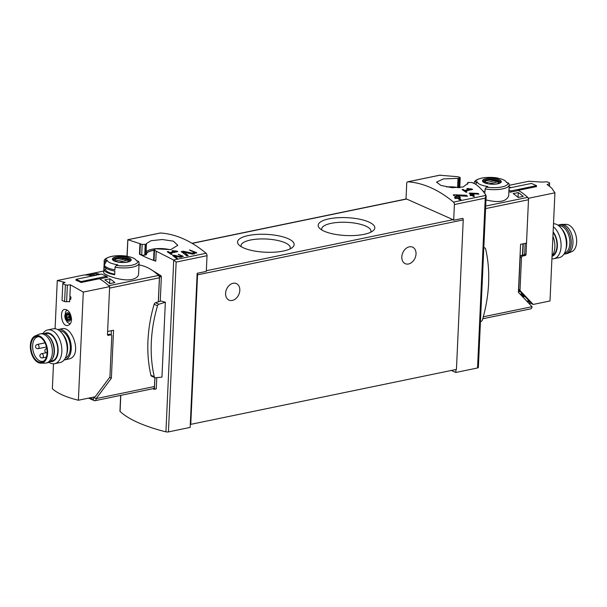 <?xml version="1.0" encoding="UTF-8"?>
<svg xmlns="http://www.w3.org/2000/svg" width="607" height="607" viewBox="0 0 607 607"><rect width="100%" height="100%" fill="white"/><g stroke="black" fill="none" stroke-linecap="round" stroke-linejoin="round"><path stroke-width="0.91" d="M175.476 251.397L169.808 252.565A155.134 92.446 -101.7 0 0 168.23 251.51L167.213 251.723A155.134 92.446 78.3 0 1 171.159 254.439L172.176 254.227A155.134 92.446 -101.7 0 0 170.597 253.111L177.714 251.639A155.134 92.446 -101.7 0 0 176.925 251.093L172.092 250.608L172.145 251.055L175.476 251.397L175.438 252.11M154.087 249.652L154.519 250.19L154.891 249.105L156.257 248.847L170.764 249.614L177.783 245.311L173.359 241.161L162.304 239.515L151.12 240.698L146.37 243.627L146.097 253.597L146.56 254.212A15.084 4.757 2.6 0 1 146.545 253.931A15.084 4.757 2.6 0 1 154.041 250.19M197.154 273.287L190.302 424.141L190.765 424.354L197.556 274.842A1.722 1.024 -101.7 0 0 197.154 273.287L206.304 271.397L207.017 255.699L176.151 262.08L173.579 259.993L156.295 251.23A155.134 92.446 -101.7 0 0 154.519 250.19L154.057 260.357L155.771 261.124M207.017 255.699A2.155 1.282 -101.7 0 0 206.092 253.263A155.134 92.446 -101.7 0 0 160.453 232.989A2.155 1.282 -101.7 0 0 160.24 232.997A2.155 1.282 -101.7 0 0 160.043 233.073M146.515 244.31L142.182 244.446A155.134 92.446 -101.7 0 0 140.384 243.817L127.819 239.704L126.984 256.192M183.223 251.192L181.19 251.617A155.134 92.446 78.3 0 1 186.736 255.828L188.216 255.517A155.134 92.446 -101.7 0 0 183.898 252.186L191.531 253.954L196.774 252.709L189.475 249.902A155.134 92.446 78.3 0 1 190.628 250.729L194.9 252.383L191.827 253.111L183.223 251.192L183.139 253.036M181.918 256.048L179.816 256.549L173.928 255.16L172.532 255.448A155.134 92.446 78.3 0 1 176.326 258.423L177.343 258.21A155.134 92.446 -101.7 0 0 174.384 255.873L179.611 257.133L183.2 256.283L178.208 254.28A155.134 92.446 78.3 0 1 178.997 254.872L181.918 256.048L181.895 256.67A1.829 0.577 2.6 0 1 179.786 257.148L179.611 257.133M469.871 193.072L469.135 193.223A155.134 92.446 78.3 0 1 471.305 194.862L469.955 195.143A155.134 92.446 78.3 0 1 470.736 195.75L472.094 195.469A155.134 92.446 78.3 0 1 473.475 196.577L474.492 196.365A155.134 92.446 -101.7 0 0 473.111 195.264L474.128 195.052A155.134 92.446 -101.7 0 0 473.339 194.437L472.322 194.65A155.134 92.446 -101.7 0 0 471.123 193.732L478.953 194.134A155.134 92.446 -101.7 0 0 478.088 193.458L469.871 193.072L469.841 193.747M406.015 199.02L406.728 183.36A2.155 1.282 78.3 0 1 407.616 181.834A2.155 1.282 78.3 0 1 407.828 181.819A155.134 92.446 78.3 0 1 453.475 202.101L485.987 195.378C483.081 190.598 479.204 186.599 474.348 183.382A17.451 5.509 -177.4 0 1 474.317 183.322L473.892 183.481A155.134 92.446 78.3 0 0 472.109 182.517L467.785 182.479L467.921 183.322L463.141 186.979L451.965 187.684L440.94 185.423L436.486 182.153L443.459 178.906L458.027 178.359L459.393 178.086L459.749 177.297A155.134 92.446 78.3 0 0 457.944 176.743L458.019 176.766M439.718 175.226L458.019 176.728M460.189 177.646L459.749 177.297M470.334 189.255L464.674 190.423A155.134 92.446 -101.7 0 0 463.095 189.407L462.079 189.619A155.134 92.446 78.3 0 1 466.017 192.244L467.033 192.032A155.134 92.446 -101.7 0 0 465.463 190.955L472.58 189.483A155.134 92.446 -101.7 0 0 471.791 188.952L466.958 188.504L467.011 188.936L470.334 189.255L470.304 189.953M454.264 194.771L453.186 194.991A155.134 92.446 78.3 0 1 456.365 197.313L454.385 197.723A155.134 92.446 78.3 0 1 455.531 198.603L457.511 198.193A155.134 92.446 78.3 0 1 459.537 199.817L461.017 199.506A155.134 92.446 -101.7 0 0 458.998 197.89L460.478 197.586A155.134 92.446 -101.7 0 0 459.332 196.698L457.853 197.009A155.134 92.446 -101.7 0 0 456.092 195.697L467.534 196.251A155.134 92.446 -101.7 0 0 466.267 195.272L454.264 194.771L454.218 195.72M485.987 195.378L485.259 198.148L477.55 367.971A2.155 0.683 2.6 0 0 478.369 367.478L486.154 196.069M460.144 187.578A116.347 36.708 2.6 0 0 459.765 187.442M156.227 251.252L155.771 261.169A116.347 36.708 2.6 0 1 139.458 254.174L139.929 243.908M120.664 395.392L119.951 411.22A2.155 0.683 2.6 0 0 120.072 411.463A116.347 36.708 2.6 0 0 165.931 431.835A2.155 0.683 2.6 0 0 168.435 431.903L190.15 427.411L190.302 424.141M149.618 268.704L160.946 275.73L161.371 276.648L160.248 301.262M156.781 377.637L156.28 388.624L154.33 389.262M152.858 388.73L154.239 389.315L155.931 388.928M165.347 302.225L161.948 377.114L155.551 377.766A1.942 1.434 -66 0 1 154.982 377.683A1.942 1.434 -66 0 1 154.284 376.765A123.456 91.171 -66 0 1 157.509 305.776A1.942 1.434 -66 0 1 158.89 304.228L165.347 302.225L160.946 301.042L155.513 302.726A1.942 1.434 -66 0 0 154.14 304.274A123.456 91.171 -66 0 0 150.915 375.27A1.942 1.434 -66 0 0 151.606 376.181L154.982 377.683M451.327 370.46L455.834 372.463L455.963 369.504M455.834 372.463L477.55 367.971M453.475 202.101A2.155 1.282 78.3 0 1 454.393 204.536L453.679 220.227L462.83 218.338A1.722 1.024 -101.7 0 1 463.232 219.893L456.441 369.405L190.765 424.354M406.015 199.05A1.722 1.024 78.3 0 1 406.204 198.982A1.722 1.024 78.3 0 1 406.629 199.035L453.095 219.681A1.722 1.024 78.3 0 1 453.679 220.227M363.965 234.363A28.347 8.946 -177.4 0 1 319.654 228.361A28.347 8.946 -177.4 0 1 346.901 217.663A28.347 8.946 -177.4 0 1 373.07 230.781A28.347 8.946 -177.4 0 1 363.965 234.363M283.317 251.04A28.347 8.946 -177.4 0 1 238.999 245.038A28.347 8.946 -177.4 0 1 266.253 234.348A28.347 8.946 -177.4 0 1 292.415 247.466A28.347 8.946 -177.4 0 1 283.317 251.04M225.584 293.325A9.052 6.685 -66 0 1 236.373 283.583A9.052 6.685 -66 0 1 239.818 290.381A9.052 6.685 -66 0 1 229.029 300.124A9.052 6.685 -66 0 1 225.584 293.325M401.804 256.882A9.052 6.685 -66 0 1 412.593 247.14A9.052 6.685 -66 0 1 416.03 253.938A9.052 6.685 -66 0 1 405.241 263.681A9.052 6.685 -66 0 1 401.804 256.882M146.097 253.597L146.553 254.416A2.155 0.683 2.6 0 0 146.553 254.379L146.56 254.28M154.064 249.652L153.594 259.91A2.155 0.683 2.6 0 0 154.057 260.357M154.034 250.35A15.084 4.757 2.6 0 0 146.545 254.014M146.204 244.386L145.733 254.91A2.155 0.683 2.6 0 0 146.553 254.416M145.733 254.91L144.732 255.115A2.155 0.683 2.6 0 1 141.704 254.872L139.458 254.174M458.027 178.359L457.61 187.442A15.729 4.962 -177.4 0 0 446.509 186.926M467.785 182.479L467.709 184.149M140.384 243.817L139.913 254.083M154.421 389.011L154.929 377.66M158.374 301.838L159.504 277.035A0.865 0.516 -101.7 0 0 159.171 276.102A65.928 39.288 -101.7 0 0 158.844 275.783M483.794 247.99L484.363 247.929A1.942 1.434 -66 0 1 484.932 248.013A1.942 1.434 -66 0 1 485.63 248.931A123.456 91.171 -66 0 1 482.406 319.919A1.942 1.434 -66 0 1 481.025 321.467L480.456 321.642M241.222 246.7A24.659 7.777 -177.4 0 1 241.055 245.66A24.659 7.777 -177.4 0 1 266.041 239.006A24.659 7.777 -177.4 0 1 290.321 247.899A24.659 7.777 -177.4 0 1 290.055 248.916M321.877 230.015A24.659 7.777 -177.4 0 1 321.702 228.976A24.659 7.777 -177.4 0 1 346.688 222.321A24.659 7.777 -177.4 0 1 370.976 231.214A24.659 7.777 -177.4 0 1 370.71 232.238M471.791 188.952L471.76 189.65M464.674 190.423L464.636 191.288M463.095 189.407L463.058 190.241M465.463 190.955L465.417 191.827M478.088 193.458L478.058 194.088M471.305 194.862L471.275 195.644M473.111 195.264L473.073 196.076L473.976 196.478M473.339 194.437L473.308 195.219M472.322 194.65L472.284 195.621M473.096 195.553L472.383 195.697M471.123 193.732L471.078 194.68M471.836 195.522L471.29 195.279M466.267 195.272L466.229 196.175M456.365 197.313L456.312 198.443M458.998 197.89L458.953 198.8L460.698 199.574M459.332 196.698L459.287 197.829M457.853 197.009L457.792 198.284L456.35 197.647M458.991 198.034L457.792 198.284M456.092 195.697L456.032 197.055M183.898 252.186L183.838 253.559M196.66 253.111A4.56 1.442 2.6 0 0 194.877 252.163M191.971 254.052A2.671 0.842 2.6 0 0 194.862 253.339L194.908 252.383M187.662 255.63L185.006 254.454M176.925 251.093L176.895 251.806M169.808 252.565L169.77 253.453M168.23 251.51L168.192 252.368M170.597 253.111L170.559 254.007M174.384 255.873L174.338 256.837M183.132 256.533A3.126 0.986 2.6 0 0 181.895 255.866M173.928 255.16L173.868 256.465M177.032 258.279L175.051 257.391M59.653 330.83A14.007 8.346 78.3 0 1 69.858 342.947A14.007 8.346 78.3 0 1 65.298 358.13M71.565 319.578C70.882 313.113 68.538 309.722 64.524 309.403C59.046 310.002 61.58 327.241 67.832 325.42C70.01 324.813 71.254 322.871 71.565 319.578M107.629 334.988L108.448 335.352A1.29 0.956 -66 0 1 107.485 334.336L109.655 286.633L83.296 292.088L78.386 400.241A64.638 20.395 2.6 0 1 52.361 388.677L53.492 363.813M83.296 292.088L70.412 284.812L69.881 296.52A64.638 20.395 -177.4 0 0 70.905 296.914L70.791 299.365A64.638 20.395 2.6 0 1 69.767 298.97L69.638 301.831A64.638 20.395 2.6 0 1 68.819 301.504M64.615 301.573L66.611 301.778L67.362 285.123L65.374 284.858L64.615 301.573L62.043 300.427L62.802 283.712L62.9 283.143L65.101 282.483M65.101 282.452L57.27 280.525L55.085 328.736M68.28 359.094C83.038 357.053 72.779 325.527 62.005 328.751M66.542 314.783L67.028 314.601L66.542 314.783A3.126 1.859 -101.7 0 0 66.406 317.742A3.126 1.859 -101.7 0 0 68.007 319.965A3.126 1.859 -101.7 0 0 69.744 319.221A3.126 1.859 -101.7 0 0 69.881 316.262A3.126 1.859 -101.7 0 0 68.28 314.039A3.126 1.859 -101.7 0 0 66.542 314.783L66.406 317.742L68.007 319.965L68.492 319.783L68.007 319.965M68.379 314.1L69.972 316.854L69.744 319.221L68.492 319.783M69.206 319.274L69.744 319.221M107.515 334.677L109.488 334.267A1.29 0.956 -66 0 1 109.958 334.313L111.286 334.905A1.29 0.956 -66 0 1 111.779 335.876L109.935 376.545A1.29 0.956 -66 0 1 109.594 377.471L95.185 396.766L78.386 400.241M108.448 335.352L110.815 334.859A1.29 0.956 -66 0 1 111.286 334.905M84.51 275.017L103.789 271.026L84.578 275.009A64.638 38.522 -101.7 0 1 92.461 275.935A64.638 38.522 -101.7 0 0 83.629 275.07L57.27 280.525M109.655 286.633A64.638 38.522 -101.7 0 0 99.313 278.734L81.042 282.513L81.088 281.572L106.635 276.291L106.589 277.429M81.042 282.513A64.638 38.522 78.3 0 0 75.996 280.275L76.042 279.334L101.597 274.045L106.635 276.291M65.374 284.858A64.638 38.522 -101.7 0 0 62.802 283.712M70.412 284.812L67.362 285.123M66.611 301.778L69.661 301.398M69.767 298.97L70.169 296.633M70.898 296.99L70.222 296.656M70.071 298.705L70.807 299.031M76.042 279.334L81.088 281.572M69.919 318.136A1.813 1.077 -101.7 0 0 69.365 317.658L66.861 318.182M69.365 317.658A0.645 0.387 -101.7 0 1 69.061 316.588A1.813 1.077 -101.7 0 0 69.213 315.17M57.862 329.639A15.516 9.242 78.3 0 1 58.545 329.449A15.516 9.242 78.3 0 1 70.738 342.765A15.516 9.242 78.3 0 1 64.828 359.83A15.516 9.242 78.3 0 1 64.13 359.928M43.029 333.44A17.239 10.273 78.3 0 1 47.733 329.927L53.067 328.819A17.239 10.273 78.3 0 1 61.679 332.841L62.976 334.389A14.591 8.695 78.3 0 1 66.937 353.547L66.36 355.474A17.239 10.273 78.3 0 1 60.047 362.584L54.713 363.684A17.239 10.273 78.3 0 1 49 362.318M61.679 332.841A17.239 10.273 78.3 0 1 66.36 355.474M47.733 329.927A17.239 10.273 78.3 0 1 61.284 344.723A17.239 10.273 78.3 0 1 54.713 363.684M44.463 333.638A14.591 8.695 78.3 0 1 57.665 345.474A14.591 8.695 78.3 0 1 50.244 361.575M50.662 361.226L51.982 360.953A14.007 8.346 -101.7 0 0 57.779 351.066A14.007 8.346 -101.7 0 0 46.307 333.516L44.986 333.797M44.167 360.808A12.497 7.443 78.3 0 1 42.869 361.294A12.497 7.443 78.3 0 1 32.634 345.633A12.497 7.443 78.3 0 1 37.801 336.817A12.497 7.443 78.3 0 1 39.189 336.748M30.896 345.747A13.126 7.823 78.3 0 1 38.491 336.536A13.126 7.823 78.3 0 1 46.64 347.75A13.126 7.823 78.3 0 1 43.605 361.286A13.126 7.823 78.3 0 1 34.978 359.003A13.126 7.823 78.3 0 1 30.896 345.747M30.35 345.504A14.007 8.346 78.3 0 1 35.191 335.921A14.007 8.346 78.3 0 1 47.156 347.644A14.007 8.346 78.3 0 1 40.828 363.153A14.007 8.346 78.3 0 1 30.35 345.504M35.191 335.921L39.197 334.222A14.864 8.862 78.3 0 1 40.206 333.903A14.864 8.862 78.3 0 1 51.891 346.665A14.864 8.862 78.3 0 1 46.231 363.016A14.864 8.862 78.3 0 1 45.176 363.13L40.828 363.153M40.206 333.903L41.898 333.554A14.864 8.862 78.3 0 1 47.634 335.33A14.864 8.862 78.3 0 1 52.483 358.76A14.864 8.862 78.3 0 1 47.923 362.667L46.231 363.016M47.634 335.33L48.325 335.899A14.007 8.346 78.3 0 1 52.892 357.971L52.483 358.76M552.142 255.676A14.007 8.346 -101.7 0 0 556.998 246.085A14.007 8.346 -101.7 0 0 553.106 232.542M509.174 185.332L528.887 181.25L542.066 182.092M549.479 185.932L549.578 183.663L547.082 184.498L551.68 188.033L554.912 192.814L550.003 300.973L533.204 304.441L520.282 290.799A1.29 0.956 114 0 1 520.024 289.994L521.504 257.497A1.29 0.956 114 0 1 522.574 256.063L525.29 255.501A0.865 0.637 114 0 0 526.003 254.545L528.56 198.261L554.912 192.814M524.395 295.958L520.26 294.114M525.154 243.384L524.676 253.954A0.865 0.637 -66 0 1 523.962 254.91L521.246 255.471A1.29 0.956 -66 0 0 520.176 256.905L518.697 289.402A1.29 0.956 -66 0 0 518.955 290.207L530.275 302.165L528.811 301.512L527.384 301.808M525.359 296.975L520.95 295.017M528.985 303.5L530.412 303.204L533.204 304.441M528.902 300.715L526.77 301.155M523.636 296.208A0.865 0.516 -101.7 0 0 523.553 296.565L523.295 297.491M518.203 190.568L518.219 190.363A64.638 38.522 78.3 0 1 528.56 198.261M509.091 187.047A64.638 38.522 78.3 0 1 511.367 187.563A64.638 38.522 78.3 0 0 509.091 187.047M518.219 190.363L536.482 186.592L536.52 185.651L510.973 190.932L510.919 192.078M536.52 185.651L531.474 183.405L509.045 188.049M549.547 185.992L549.578 183.663M542.066 182.077L547.112 181.819A64.638 38.522 78.3 0 1 549.684 182.965M510.973 190.932L508.954 190.037M530.412 303.204L528.811 301.512M552.051 255.79A15.516 9.242 -101.7 0 0 554.874 247.132A15.516 9.242 -101.7 0 0 552.931 236.358M552.029 256.344A14.591 8.695 -101.7 0 0 557.355 246.252A14.591 8.695 -101.7 0 0 553.136 231.912M551.915 258.787A17.239 10.273 -101.7 0 0 553.933 258.703A17.239 10.273 -101.7 0 0 561.065 246.541A17.239 10.273 -101.7 0 0 553.364 226.813M553.933 258.703L559.267 257.603A17.239 10.273 -101.7 0 0 565.58 250.494A17.239 10.273 -101.7 0 0 566.399 245.44A17.239 10.273 -101.7 0 0 560.898 227.86A17.239 10.273 -101.7 0 0 553.508 223.717M565.58 250.494L566.156 248.567A14.591 8.695 -101.7 0 0 566.847 244.287A14.591 8.695 -101.7 0 0 562.196 229.408L560.898 227.86M563.971 254.083A14.864 8.862 -101.7 0 0 565.102 253.976L566.794 253.627A14.864 8.862 -101.7 0 0 567.803 253.309L571.809 251.609A14.007 8.346 -101.7 0 0 576.65 242.026A14.007 8.346 -101.7 0 0 566.172 224.37L561.824 224.4A14.864 8.862 -101.7 0 0 560.769 224.507L559.077 224.856A14.864 8.862 -101.7 0 0 558 225.205M567.803 253.309A14.864 8.862 -101.7 0 0 572.947 243.134A14.864 8.862 -101.7 0 0 561.824 224.4M565.102 253.976A14.864 8.862 -101.7 0 0 571.248 243.483A14.864 8.862 -101.7 0 0 559.077 224.856M564.487 253.202A14.007 8.346 -101.7 0 0 569.874 243.422A14.007 8.346 -101.7 0 0 558.819 225.812M523.28 243.771L522.771 255.016A1.722 0.546 2.6 0 1 522.468 255.107L520.76 255.714M518.272 192.594A64.638 38.522 78.3 0 1 523.249 196.395L518.166 197.442A64.638 38.522 78.3 0 0 513.188 193.641L518.272 192.594L518.059 197.351M509 184.004L507.884 182.669A64.061 47.308 114 0 0 506.488 182.616A14.667 4.628 -177.4 0 0 506.268 181.948L506.64 182.616M506.268 181.948A14.667 4.628 -177.4 0 0 496.784 178.026A14.667 4.628 -177.4 0 0 495.866 177.897A64.061 47.308 -66 0 1 497.27 177.95L497.399 177.965C484.993 176.007 473.073 179.315 474.317 183.322M475.751 184.353L477.201 181.759A14.667 4.628 -177.4 0 0 487.816 186.478A64.061 47.308 114 0 0 486.389 187.115L485.13 188.944L485.016 191.584A17.451 5.509 -177.4 0 1 483.035 191.197M497.27 177.95A16.161 5.099 -177.4 0 0 475.767 182.396A64.061 47.308 -66 0 1 477.201 181.759M485.979 199.931C498.886 202.996 506.458 201.645 508.689 195.856L509.19 184.907A17.451 5.509 -177.4 0 1 485.13 188.944M484.917 193.709L484.955 192.806A17.451 5.509 -177.4 0 1 484.174 192.669M508.894 191.433A64.638 38.522 78.3 0 1 510.343 192.191L518.477 190.515A64.638 38.522 78.3 0 1 527.65 197.381A2.155 1.282 78.3 0 1 528.492 199.741L526.519 243.103L520.578 244.333L518.401 292.316L532.028 306.71A3.02 1.798 78.3 0 1 530.776 308.842L482.732 318.774M486.086 178.663A9.416 2.974 -177.4 0 1 495.054 178.572A9.416 2.974 -177.4 0 1 499.993 183.079A9.416 2.974 -177.4 0 1 485.691 183.223A9.416 2.974 -177.4 0 1 486.086 178.663M497.505 183.739A9.113 2.876 2.6 0 0 499.053 179.755A9.113 2.876 2.6 0 0 486.268 178.746A9.113 2.876 2.6 0 0 484.72 182.722A9.113 2.876 2.6 0 0 497.505 183.739M486.526 183.329A6.654 2.102 -177.4 0 1 487.74 180.461A6.654 2.102 -177.4 0 1 496.564 180.992A6.654 2.102 -177.4 0 1 497.034 183.807M495.153 182.464L495.229 180.719L485.79 182.669A6.381 2.011 2.6 0 0 487.406 183.549M495.229 180.719A6.381 2.011 -177.4 0 1 497.884 181.895L488.703 183.792M483.665 181.986A8.187 2.58 -177.4 0 1 486.784 180.241A8.187 2.58 -177.4 0 1 495.282 180.287A8.187 2.58 -177.4 0 1 500.001 182.73M109.875 278.788A64.638 38.522 -101.7 0 1 114.844 282.589L109.761 283.636A64.638 38.522 -101.7 0 0 104.791 279.835L109.875 278.788L109.655 283.545M94.138 273.385A64.638 38.522 -101.7 0 1 99.252 274.068L94.168 275.115A64.638 38.522 -101.7 0 0 89.054 274.44L94.138 273.385L94.055 275.092M104.404 262.497L105.656 260.676A64.061 47.308 -66 0 1 107.09 260.031L104.283 265.138L104.404 262.497A17.451 5.509 -177.4 0 1 104.214 261.602L103.714 272.551C102.94 274.47 121.195 281.602 131.84 279.501C136.089 278.423 138.335 276.633 138.586 274.136L139.079 263.18A17.451 5.509 -177.4 0 1 132.402 267.171A17.451 5.509 -177.4 0 1 115.026 267.217L114.905 269.857A17.451 5.509 -177.4 0 1 104.283 265.138M107.09 260.031A14.667 4.628 -177.4 0 0 116.802 264.622A14.667 4.628 -177.4 0 0 117.712 264.751A64.061 47.308 114 0 0 116.278 265.388L115.026 267.217M138.897 262.285L137.781 260.942A64.061 47.308 114 0 0 136.385 260.889A14.667 4.628 -177.4 0 0 136.158 260.228A14.667 4.628 -177.4 0 0 125.763 256.169A64.061 47.308 -66 0 1 127.159 256.222L127.288 256.237C114.882 254.287 102.962 257.596 104.214 261.602M104.063 270.039L104.229 266.367A17.451 5.509 -177.4 0 0 114.852 271.086L114.685 274.759A17.451 5.509 -177.4 0 1 104.063 270.039L105.648 269.713L105.724 267.983M158.306 301.861L159.398 277.801A2.155 1.282 -101.7 0 0 158.564 275.449L108.752 285.753A64.638 38.522 -101.7 0 0 99.571 278.879L107.705 277.202A64.638 38.522 -101.7 0 0 106.62 276.617M158.564 275.449A64.638 38.522 -101.7 0 0 139.003 264.948M88.592 398.131L94.184 400.62A3.02 1.798 -101.7 0 0 94.927 400.711A3.02 1.798 -101.7 0 0 96.179 398.587L111.377 378.229L113.555 330.246L107.614 331.475L109.586 288.105L159.398 277.801M89.866 397.866L93.425 399.444L93.781 397.054M94.927 400.711L153.214 388.655A3.02 1.798 -101.7 0 0 154.459 386.53L96.179 398.587L93.524 397.403M109.617 377.448L111.377 378.229M111.18 334.852L111.369 330.701M154.459 386.53L154.868 377.63M114.708 274.174A15.729 4.962 -177.4 0 1 105.648 269.713M127.584 262.095A9.416 2.974 -177.4 0 1 118.608 262.186A9.416 2.974 -177.4 0 1 113.668 257.679A9.416 2.974 -177.4 0 1 127.971 257.535A9.416 2.974 -177.4 0 1 127.584 262.095M116.165 257.019A9.113 2.876 2.6 0 0 114.609 261.002A9.113 2.876 2.6 0 0 127.394 262.012A9.113 2.876 2.6 0 0 128.95 258.036A9.113 2.876 2.6 0 0 116.165 257.019M116.423 261.602A6.654 2.102 -177.4 0 1 117.303 258.81A6.654 2.102 -177.4 0 1 126.302 259.219A6.654 2.102 -177.4 0 1 126.924 262.08M118.593 262.072L127.781 260.175A6.381 2.011 2.6 0 0 125.125 258.992L115.687 260.942A6.381 2.011 -177.4 0 0 117.303 261.822M113.562 260.266A8.187 2.58 -177.4 0 1 121.84 258.18A8.187 2.58 -177.4 0 1 129.898 261.01M125.042 260.737L125.125 258.992M173.579 259.993L206.092 253.263M127.933 239.712L160.453 232.989M407.828 181.819L440.348 175.097M127.872 239.704L127.121 256.215M120.801 395.362L120.072 411.463M173.731 260.077L165.931 431.835M176.151 262.08L168.435 431.903M454.393 204.536L485.259 198.148M192.199 243.384L406.629 199.035M206.334 270.722L453.095 219.681M197.556 274.842L463.232 219.893M146.166 252.095A15.729 4.962 -177.4 0 1 170.104 249.712M459.393 178.086L458.953 187.715M458.391 178.299L457.959 187.791M142.182 244.446L141.704 254.872M145.21 244.591L144.732 255.115M161.371 276.648L159.504 277.035M160.946 275.73L159.171 276.102M158.89 304.228L155.513 302.726M154.284 376.765L150.915 375.27M157.509 305.776L154.14 304.274M484.363 247.929L483.809 247.686M191.827 253.111L191.789 254.014M179.816 256.549L179.786 257.148M109.488 334.267L110.815 334.859M70.799 318.182A4.31 2.565 -101.7 0 0 66.975 312.878A4.31 2.565 -101.7 0 0 66.656 319.95A4.31 2.565 -101.7 0 0 70.799 318.182M69.805 319.062L67.802 319.479M69.061 316.588L66.558 317.104M69.008 314.881L66.641 315.374M46.792 348.577A2.155 1.282 -101.7 0 0 46.58 348.593A2.155 2.155 0 0 0 47.073 352.857M43.37 356.377A2.155 1.282 -101.7 0 0 42.133 353.744A2.155 1.282 -101.7 0 0 41.61 353.676A2.155 2.155 0 0 0 39.933 356.218A2.155 2.155 0 0 0 42.482 357.895A2.155 1.282 -101.7 0 0 43.37 356.377M39.053 347.158A2.155 1.282 -101.7 0 0 37.816 344.526A2.155 1.282 -101.7 0 0 37.285 344.465A2.155 2.155 0 0 0 35.616 347.007A2.155 2.155 0 0 0 38.158 348.684A2.155 1.282 -101.7 0 0 39.053 347.158M524.16 296.436L523.553 296.565M520.176 256.905L521.504 257.497M518.697 289.402L520.024 289.994M524.676 253.954L526.003 254.545M521.246 255.471L522.574 256.063M523.962 254.91L525.29 255.501M518.955 290.207L520.282 290.799M520.153 291.466L518.424 291.823M527.65 197.381L485.699 206.061M522.976 243.839L522.468 255.107M528.492 199.741L485.585 208.611M532.028 306.71L483.286 316.793M507.884 182.669A16.161 5.099 -177.4 0 1 486.389 187.115M486.67 179.748A8.399 2.648 -177.4 0 1 495.578 179.816A8.399 2.648 -177.4 0 1 500.244 182.426L499.136 183.223C497.641 184.164 493.916 184.308 487.967 183.663L483.453 181.66A8.399 2.648 -177.4 0 1 486.67 179.748M137.781 260.942A16.161 5.099 -177.4 0 1 116.278 265.388M105.656 260.676A16.161 5.099 -177.4 0 1 127.159 256.222M113.35 259.94A8.399 2.648 -177.4 0 1 121.863 257.672A8.399 2.648 -177.4 0 1 130.133 260.699C128.859 261.093 132.986 259.834 127.28 262.012C120.588 263.104 114.776 261.389 114.382 260.835L113.35 259.94M192.017 243.278L406.204 198.982M407.616 181.834L440.045 175.127M127.819 239.704L160.24 232.997M460.212 177.646L459.757 187.631M156.052 388.935L154.239 389.315M484.932 248.013L483.817 247.519M67.02 309.957L65.67 311.634L64.767 316.239L65.336 319.016L67.339 322.317L70.078 323.963M68.682 314.411L67.627 314.631M69.782 319.145L69.206 319.259M64.828 359.83L68.288 359.116M58.545 329.449L62.005 328.736M46.253 352.713L41.61 353.676M46.344 357.098L42.482 357.895M44.994 342.864L37.285 344.465M46.458 346.961L38.158 348.684M522.263 293.705L520.131 294.145M508.886 183.344L509.19 184.907M136.158 260.228L136.529 260.896M139.079 263.18L138.775 261.617"/></g></svg>
